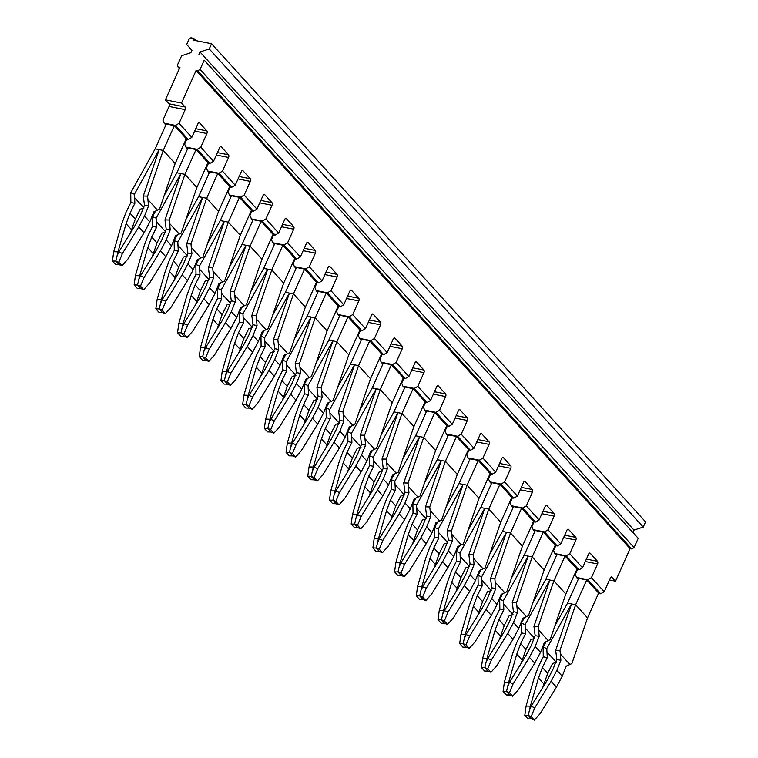 <?xml version="1.0" encoding="UTF-8"?>
<svg xmlns="http://www.w3.org/2000/svg" width="758" height="758" viewBox="0 0 758 758"><rect width="100%" height="100%" fill="white"/><g stroke="black" fill="none" stroke-linecap="round" stroke-linejoin="round"><path stroke-width="1.14" d="M155.191 148.843L166.286 124.028L174.359 125.62L186.269 138.742L175.164 163.576L163.235 150.425L147.583 196.104L148.521 205.968L144.475 205.219L140.476 215.244L135.076 225.486L118.76 251.988L122.436 253.447L138.761 226.945L144.513 216.039L148.521 205.968M174.359 125.62L163.245 150.444M175.145 163.557L159.493 209.227L157.512 210.165L148.009 199.695M130.736 192.778L134.412 194.247L159.199 149.629L155.172 148.833L130.736 192.778L130.878 202.49L134.886 203.324L129.997 213.169L135.312 219.034L140.211 209.189L144.011 208.014M134.412 194.247L134.886 203.324M143.556 207.512L134.536 197.573M157.512 210.165L153.836 211.833L149.828 221.895L144.513 216.039M163.235 150.425L159.199 149.629L143.29 196L144.475 205.219M147.583 196.104L143.29 196M130.878 202.49L125.961 212.373L121.82 223.601L113.709 251.722L117.992 251.836L126.103 223.714L129.997 213.169M130.423 233.038L135.312 219.034M119.044 264.618L115.851 261.103L112.43 261.017L115.623 264.533L119.044 264.618L121.981 265.783L127.751 259.302L144.077 232.801L149.828 221.895M144.077 232.801L138.761 226.945M131.428 229.57L126.103 223.714M121.981 265.783L118.788 262.268L115.851 261.103L117.992 251.836M112.43 261.017L113.709 251.722M118.788 262.268L122.436 253.447M117.575 254.83L118.76 251.988M586.739 579.936L575.635 604.761L587.545 617.884L598.659 593.059L586.739 579.936L578.676 578.345L567.571 603.16M587.535 617.874L571.883 663.544L569.902 664.482L560.389 654.012L560.901 660.284L556.855 659.536L552.866 669.551L547.456 679.793L531.14 706.295L534.816 707.754L551.142 681.253L556.893 670.347L560.901 660.284M575.635 604.761L559.963 650.411L560.389 654.012M546.262 641.448L543.116 647.086L543.268 656.807L547.276 657.641L542.377 667.485L547.702 673.35L552.591 663.506L556.391 662.331M543.116 647.086L546.793 648.564L571.579 603.946L567.553 603.15L554.847 625.994M546.793 648.564L547.276 657.641M555.946 661.829L546.916 651.889M569.902 664.482L566.226 666.149L562.218 676.212L556.893 670.347M575.616 604.742L571.579 603.946L555.671 650.317L556.855 659.536M559.963 650.411L555.671 650.317M543.268 656.807L538.351 666.689L534.2 677.917L526.09 706.039L530.373 706.143L538.483 678.022L542.377 667.485M542.804 687.354L547.702 673.35M531.424 718.935L528.231 715.419L524.811 715.325L528.004 718.849L531.424 718.935L534.362 720.1L540.141 713.619L556.457 687.118L562.218 676.212M556.457 687.118L551.142 681.253M543.808 683.887L538.483 678.022M534.362 720.1L531.168 716.585L528.231 715.419L530.373 706.143M524.811 715.325L526.09 706.039M531.168 716.585L534.816 707.754M529.965 709.147L531.14 706.295M565.819 593.969L576.952 569.144L565.032 556.021L556.969 554.43L545.874 579.245L533.139 602.089M565.847 593.978L553.909 580.827L538.256 626.506L539.203 636.369L535.148 635.621L531.159 645.645L525.758 655.888L509.433 682.389L513.119 683.849L529.435 657.347L535.195 646.441L539.203 636.369M565.032 556.021L553.927 580.846M565.828 593.959L550.175 639.629L548.195 640.567L538.682 630.097M524.555 617.533L521.419 623.18L521.561 632.892L525.569 633.726L520.68 643.57L525.995 649.435L530.884 639.591L534.693 638.416M545.845 579.235L549.882 580.031L525.095 624.649L525.569 633.726M534.238 637.914L525.209 627.975M548.195 640.567L544.519 642.234L540.511 652.297L535.195 646.441M553.909 580.827L549.882 580.031L533.964 626.402L535.148 635.621M538.256 626.506L533.964 626.402M521.419 623.18L525.095 624.649M521.561 632.892L516.643 642.775L512.503 654.002L504.383 682.124L508.665 682.238L516.785 654.116L520.68 643.57M521.106 663.44L525.995 649.435M509.717 695.02L506.524 691.504L503.104 691.419L506.297 694.934L509.717 695.02L512.654 696.185L518.434 689.704L534.76 663.203L540.511 652.297M534.76 663.203L529.435 657.347M522.101 659.972L516.785 654.116M512.654 696.185L509.461 692.67L506.524 691.504L508.665 682.238M503.104 691.419L504.383 682.124M509.461 692.67L513.119 683.849M508.258 685.232L509.433 682.389M544.14 570.063L555.244 545.239L543.325 532.107L535.262 530.515L524.166 555.33L511.442 578.174M543.325 532.107L532.211 556.922L516.558 602.591L517.496 612.464L513.45 611.706L509.452 621.731L504.051 631.973L487.735 658.475L491.411 659.934L507.727 633.432L513.488 622.526L517.496 612.464M516.984 606.182L526.488 616.661L528.468 615.714L544.121 570.044L532.22 556.94L528.174 556.126L503.388 600.743L503.862 609.82L498.972 619.665L504.288 625.521L509.186 615.676L512.986 614.501M502.848 593.618L499.712 599.265L499.854 608.977L503.862 609.82M512.531 614.008L503.511 604.069M526.488 616.661L522.812 618.32L518.804 628.391L513.488 622.526M524.138 555.33L528.174 556.126L512.256 602.496L513.45 611.706M516.558 602.591L512.256 602.496M499.712 599.265L503.388 600.743M499.854 608.977L494.936 618.869L490.796 630.087L482.685 658.209L486.968 658.323L495.078 630.201L498.972 619.665M499.399 639.525L504.288 625.521M488.01 671.114L484.826 667.599L481.406 667.504L484.599 671.019L488.01 671.114L490.957 672.28L496.727 665.799L513.052 639.297L518.804 628.391M513.052 639.297L507.727 633.432M500.394 636.066L495.078 630.201M490.957 672.28L487.764 668.764L484.826 667.599L486.968 658.323M481.406 667.504L482.685 658.209M487.764 668.764L491.411 659.934M486.551 661.327L487.735 658.475M522.433 546.158L533.537 521.324L521.627 508.201L513.564 506.609L502.459 531.424L489.734 554.269M521.627 508.201L510.504 533.007L494.851 578.676L495.789 588.549L491.743 587.801L487.754 597.816L482.344 608.058L466.028 634.56L469.704 636.028L486.03 609.517L491.781 598.612L495.789 588.549M495.277 582.277L504.781 592.747L506.77 591.808L522.423 546.139L510.522 533.026L506.467 532.211L481.681 576.829L482.164 585.906L477.265 595.75L482.59 601.615L487.479 591.771L491.279 590.596M481.141 569.713L478.004 575.36L478.156 585.072L482.164 585.906M490.824 590.094L481.804 580.154M504.781 592.747L501.114 594.414L497.106 604.477L491.781 598.612M502.44 531.415L506.467 532.211L490.559 578.581L491.743 587.801M494.851 578.676L490.559 578.581M478.004 575.36L481.681 576.829M478.156 585.072L473.238 594.954L469.088 606.182L460.978 634.304L465.26 634.408L473.371 606.286L477.265 595.75M477.692 615.619L482.59 601.615M466.312 647.199L463.119 643.684L459.699 643.599L462.892 647.114L466.312 647.199L469.249 648.365L475.029 641.884L491.345 615.382L497.106 604.477M491.345 615.382L486.03 609.517M478.696 612.151L473.371 606.286M469.249 648.365L466.056 644.85L463.119 643.684L465.26 634.408M459.699 643.599L460.978 634.304M466.056 644.85L469.704 636.028M464.853 637.412L466.028 634.56M500.706 522.243L511.84 497.419L499.92 484.286L491.857 482.694L480.752 507.509M500.735 522.243L488.796 509.101L473.144 554.771L474.082 564.644L470.036 563.886L466.047 573.91L460.646 584.153L444.321 610.654L448.006 612.113L464.322 585.612L470.074 574.706L474.082 564.644M499.92 484.286L488.815 509.111L484.769 508.305L459.983 552.923L460.457 562L455.567 571.845L460.883 577.7L465.772 567.856L469.572 566.681M500.716 522.224L485.063 567.894L483.083 568.841L473.57 558.362M459.443 545.798L456.297 551.445L456.449 561.157L460.457 562M473.144 554.771L468.851 554.666L484.769 508.305L480.733 507.509L468.027 530.354M469.126 566.188L460.097 556.239M483.083 568.841L479.407 570.499L475.399 580.562L470.074 574.706M468.851 554.666L470.036 563.886M456.297 551.445L459.983 552.923M456.449 561.157L451.531 571.049L447.391 582.267L439.27 610.389L443.553 610.503L451.673 582.381L455.558 571.845M455.994 591.704L460.883 577.7M444.605 623.294L441.412 619.769L437.991 619.684L441.184 623.199L444.605 623.294L447.542 624.459L453.322 617.969L469.647 591.467L475.399 580.562M469.647 591.467L464.322 585.612M456.989 588.236L451.673 582.381M447.542 624.459L444.349 620.935L441.412 619.769L443.553 610.503M437.991 619.684L439.27 610.389M444.349 620.935L448.006 612.113M443.146 613.497L444.321 610.654M478.213 460.371L467.108 485.205L479.028 498.328L490.132 473.504L478.213 460.371L470.149 458.789L459.054 483.595M479.009 498.309L463.356 543.988L461.376 544.926L451.872 534.447L452.384 540.729L448.338 539.98L444.34 549.995L438.939 560.238L422.613 586.739L426.299 588.199L442.615 561.697L448.376 550.791L452.384 540.729M467.108 485.205L451.446 530.856L451.872 534.447M437.736 521.883L434.599 527.53L434.741 537.251L438.749 538.085L433.86 547.93L439.176 553.785L444.074 543.95L447.874 542.775M434.599 527.53L438.276 529.008L463.062 484.39L459.026 483.595L446.329 506.439M438.276 529.008L438.749 538.085M447.419 542.273L438.399 532.334M461.376 544.926L457.699 546.594L453.691 556.656L448.376 550.791M467.089 485.186L463.062 484.39L447.144 530.761L448.338 539.98M451.446 530.856L447.144 530.761M434.741 537.251L429.824 547.134L425.683 558.352L417.573 586.474L421.855 586.588L429.966 558.466L433.86 547.93M434.287 567.799L439.176 553.785M422.898 599.379L419.714 595.864L416.294 595.769L419.477 599.294L422.898 599.379L425.835 600.544L431.615 594.064L447.94 567.562L453.691 556.656M447.94 567.562L442.615 561.697M435.281 564.331L429.966 558.466M425.835 600.544L422.651 597.029L419.714 595.864L421.855 586.588M416.294 595.769L417.573 586.474M422.651 597.029L426.299 588.199M421.439 589.591L422.613 586.739M456.515 436.466L445.41 461.29L457.32 474.423L468.425 449.589L456.515 436.466L448.452 434.874L437.347 459.689M457.301 474.404L441.649 520.073L439.668 521.011L430.165 510.541L430.677 516.814L426.631 516.065L422.632 526.09L417.232 536.332L400.916 562.834L404.592 564.293L420.917 537.792L426.669 526.886L430.677 516.814M445.41 461.29L429.739 506.95L430.165 510.541M416.028 497.978L412.892 503.625L413.034 513.337L417.052 514.17L412.153 524.015L417.478 529.88L422.367 520.035L426.167 518.86M412.892 503.625L416.568 505.093L441.355 460.476L437.328 459.68L424.622 482.533M416.568 505.093L417.052 514.17M425.712 518.358L416.692 508.419M439.668 521.011L435.992 522.679L431.994 532.741L426.669 526.886M445.391 461.271L441.355 460.476L425.446 506.846L426.631 516.065M429.739 506.95L425.446 506.846M413.034 513.337L408.117 523.219L403.976 534.447L395.865 562.569L400.148 562.682L408.259 534.561L412.153 524.015M412.579 543.884L417.469 529.88M401.2 575.464L398.007 571.949L394.586 571.864L397.779 575.379L401.2 575.464L404.137 576.63L409.917 570.149L426.233 543.647L431.994 532.741M426.233 543.647L420.917 537.792M413.584 540.416L408.259 534.561M404.137 576.63L400.944 573.114L398.007 571.949L400.148 562.682M394.586 571.864L395.865 562.569M400.944 573.114L404.592 564.293M399.731 565.676L400.916 562.834M434.808 412.551L423.703 437.385L435.613 450.508L446.727 425.683L434.808 412.551L426.745 410.959L415.64 435.774L402.915 458.618M435.604 450.489L419.951 496.158L417.971 497.106L408.458 486.627L408.969 492.908L404.924 492.15L400.935 502.175L395.534 512.417L379.208 538.919L382.885 540.378L399.21 513.877L404.962 502.971L408.969 492.908M423.703 437.385L408.031 483.036L408.458 486.627M394.331 474.063L391.185 479.71L391.336 489.422L395.344 490.265L390.446 500.109L395.771 505.965L400.66 496.12L404.459 494.946M415.621 435.774L419.657 436.57L394.861 481.188L395.344 490.265M404.014 494.453L394.984 484.514M417.971 497.106L414.294 498.764L410.286 508.836L404.962 502.971M423.684 437.366L419.657 436.57L403.739 482.941L404.924 492.15M408.031 483.036L403.739 482.941M391.185 479.71L394.861 481.188M391.336 489.422L386.419 499.314L382.269 510.532L374.158 538.654L378.441 538.767L386.561 510.646L390.446 500.109M390.872 519.969L395.771 505.965M379.493 551.559L376.3 548.043L372.879 547.949L376.072 551.464L379.493 551.559L382.43 552.724L388.21 546.243L404.526 519.742L410.286 508.836M404.526 519.742L399.21 513.877M391.877 516.511L386.561 510.646M382.43 552.724L379.237 549.209L376.3 548.043L378.441 538.767M372.879 547.949L374.158 538.654M379.237 549.209L382.885 540.378M378.034 541.762L379.208 538.919M413.887 426.593L425.02 401.768L413.101 388.646L405.037 387.054L393.942 411.869L381.208 434.704M413.915 426.602L401.977 413.451L386.324 459.121L387.272 468.994L383.226 468.245L379.227 478.26L373.827 488.503L357.501 515.004L361.187 516.463L377.503 489.962L383.264 479.056L387.272 468.994M413.101 388.646L401.996 413.47M413.896 426.583L398.244 472.253L396.263 473.191L386.751 462.721M372.623 450.157L369.487 455.795L369.629 465.516L373.637 466.35L368.748 476.195L374.064 482.06L378.962 472.215L382.762 471.04M393.914 411.859L397.95 412.655L373.163 457.273L373.637 466.35M382.307 470.538L373.277 460.599M396.263 473.191L392.587 474.859L388.579 484.921L383.264 479.056M401.977 413.451L397.95 412.655L382.032 459.026L383.226 468.245M386.324 459.121L382.032 459.026M369.487 455.795L373.163 457.273M369.629 465.516L364.712 475.399L360.571 486.627L352.451 514.748L356.743 514.853L364.854 486.731L368.748 476.195M369.174 496.064L374.064 482.06M357.785 527.644L354.592 524.129L351.172 524.043L354.365 527.559L357.785 527.644L360.723 528.809L366.502 522.328L382.828 495.827L388.579 484.921M382.828 495.827L377.503 489.962M370.169 492.596L364.854 486.731M360.723 528.809L357.53 525.294L354.592 524.129L356.743 514.853M351.172 524.043L352.451 514.748M357.53 525.294L361.187 516.463M356.326 517.856L357.501 515.004M392.208 402.688L403.313 377.863L391.403 364.731L383.33 363.139L372.235 387.954L359.51 410.798M391.403 364.731L380.279 389.536L364.626 435.215L365.564 445.088L361.519 444.33L357.52 454.355L352.119 464.597L335.803 491.099L339.48 492.558L355.805 466.056L361.557 455.151L365.564 445.088M365.053 438.806L374.556 449.286L376.536 448.338L392.189 402.669L380.289 389.555M350.916 426.242L347.78 431.889L347.922 441.601L351.93 442.445L347.041 452.28L352.356 458.145L357.255 448.3L361.054 447.125M372.216 387.954L376.243 388.75L351.456 433.368L351.93 442.445M360.6 446.633L351.579 436.684M374.556 449.286L370.88 450.944L366.872 461.006L361.557 455.151M380.279 389.536L376.243 388.75L360.334 435.111L361.519 444.33M364.626 435.215L360.334 435.111M347.78 431.889L351.456 433.368M347.922 441.601L343.004 451.484L338.864 462.712L330.753 490.833L335.036 490.947L343.147 462.825L347.041 452.28M347.467 472.149L352.356 458.145M336.088 503.729L332.895 500.214L329.474 500.128L332.667 503.644L336.088 503.729L339.025 504.894L344.795 498.413L361.121 471.912L366.872 461.006M361.121 471.912L355.805 466.056M348.472 468.681L343.147 462.825M339.025 504.894L335.832 501.379L332.895 500.214L335.036 490.947M329.474 500.128L330.753 490.833M335.832 501.379L339.48 492.558M334.619 493.941L335.803 491.099M370.501 378.773L381.615 353.948L369.696 340.816L361.632 339.224L350.528 364.039L337.803 386.883M369.696 340.816L358.572 365.631L342.919 411.3L343.857 421.173L339.811 420.425L335.822 430.44L330.412 440.682L314.096 467.184L317.773 468.643L334.098 442.141L339.849 431.236L343.857 421.173M343.346 414.891L352.858 425.371L354.839 424.433L370.491 378.754L358.591 365.65L354.536 364.835L329.749 409.453L330.232 418.53L325.334 428.374L330.659 434.23L335.548 424.385L339.347 423.22M329.218 402.327L326.073 407.975L326.224 417.696L330.232 418.53M338.902 422.718L329.872 412.778M352.858 425.371L349.182 427.038L345.174 437.101L339.849 431.236M350.509 364.039L354.536 364.835L338.627 411.206L339.811 420.425M342.919 411.3L338.627 411.206M326.073 407.975L329.749 409.453M326.224 417.696L321.307 427.578L317.157 438.797L309.046 466.919L313.329 467.032L321.439 438.91L325.334 428.374M325.76 448.243L330.659 434.23M314.381 479.823L311.187 476.308L307.767 476.214L310.96 479.729L314.381 479.823L317.318 480.989L323.098 474.508L339.413 448.006L345.174 437.101M339.413 448.006L334.098 442.141M326.764 444.775L321.439 438.91M317.318 480.989L314.125 477.474L311.187 476.308L313.329 467.032M307.767 476.214L309.046 466.919M314.125 477.474L317.773 468.643M312.921 470.036L314.096 467.184M348.803 354.867L359.908 330.033L347.988 316.91L339.925 315.319L328.83 340.134M347.988 316.91L336.865 341.716L321.212 387.385L322.15 397.258L318.104 396.51L314.115 406.534L308.714 416.767L292.389 443.269L296.075 444.738L312.391 418.236L318.152 407.33L322.15 397.258M321.638 390.986L331.151 401.456L333.132 400.518L348.784 354.848L336.884 341.735L332.838 340.92L308.051 385.538L308.525 394.615L303.636 404.459L308.951 410.324L313.84 400.48L317.649 399.305M307.511 378.422L304.375 384.069L304.517 393.781L308.525 394.615M321.212 387.385L316.92 387.291L332.838 340.92L328.801 340.124L316.095 362.978M317.195 398.803L308.165 388.863M331.151 401.456L327.475 403.123L323.467 413.186L318.152 407.33M316.92 387.291L318.104 396.51M304.375 384.069L308.051 385.538M304.517 393.781L299.599 403.663L295.459 414.891L287.339 443.013L291.622 443.127L299.742 415.005L303.636 404.459M304.062 424.328L308.951 410.324M292.673 455.909L289.48 452.393L286.06 452.308L289.253 455.823L292.673 455.909L295.611 457.074L301.39 450.593L317.716 424.092L323.467 413.186M317.716 424.092L312.391 418.236M305.057 420.861L299.742 415.005M295.611 457.074L292.417 453.559L289.48 452.393L291.622 443.127M286.06 452.308L287.339 443.013M292.417 453.559L296.075 444.738M291.214 446.121L292.389 443.269M326.281 292.995L315.176 317.829L327.096 330.952L338.201 306.128L326.281 292.995L318.218 291.404L307.123 316.219M327.077 330.933L311.424 376.603L309.444 377.55L299.941 367.071L300.452 373.353L296.406 372.595L292.408 382.619L287.007 392.862L270.682 419.364L274.368 420.823L290.684 394.321L296.444 383.415L300.452 373.353M315.176 317.829L299.514 363.48L299.941 367.071M285.804 354.507L282.668 360.154L282.81 369.866L286.818 370.709L281.929 380.554L287.244 386.409L292.143 376.565L295.942 375.39M282.668 360.154L286.344 361.632L311.131 317.015L307.094 316.219L294.398 339.063M286.344 361.632L286.818 370.709M295.487 374.897L286.467 364.949M309.444 377.55L305.768 379.208L301.76 389.28L296.444 383.415M315.167 317.81L311.131 317.015L295.213 363.385L296.406 372.595M299.514 363.48L295.213 363.385M282.81 369.866L277.892 379.758L273.752 390.976L265.641 419.098L269.924 419.212L278.034 391.09L281.929 380.554M282.355 400.413L287.244 386.409M270.966 432.003L267.782 428.488L264.362 428.393L267.555 431.908L270.966 432.003L273.913 433.169L279.683 426.688L296.008 400.186L301.76 389.28M296.008 400.186L290.684 394.321M283.35 396.946L278.034 391.09M273.913 433.169L270.72 429.653L267.782 428.488L269.924 419.212M264.362 428.393L265.641 419.098M270.72 429.653L274.368 420.823M269.507 422.206L270.682 419.364M304.583 269.09L293.479 293.914L305.389 307.037L316.493 282.213L304.583 269.09L296.52 267.498L285.415 292.313M305.37 307.028L289.727 352.697L287.737 353.635L278.233 343.166L278.745 349.438L274.699 348.689L270.71 358.705L265.3 368.947L248.984 395.449L252.66 396.908L268.986 370.406L274.737 359.5L278.745 349.438M293.479 293.914L277.807 339.565L278.233 343.166M264.097 330.602L260.96 336.239L261.103 345.961L265.12 346.794L260.221 356.639L265.546 362.504L270.435 352.659L274.235 351.485M260.96 336.239L264.637 337.717L289.423 293.1L285.396 292.304L272.69 315.148M264.637 337.717L265.12 346.794M273.78 350.982L264.76 341.043M287.737 353.635L284.07 355.303L280.062 365.365L274.737 359.5M293.46 293.896L289.423 293.1L273.515 339.47L274.699 348.689M277.807 339.565L273.515 339.47M261.103 345.961L256.195 355.843L252.044 367.071L243.934 395.193L248.217 395.297L256.327 367.175L260.221 356.639M260.648 376.508L265.546 362.504M249.268 408.088L246.075 404.573L242.655 404.478L245.848 408.003L249.268 408.088L252.206 409.254L257.985 402.773L274.301 376.271L280.062 365.365M274.301 376.271L268.986 370.406M261.652 373.04L256.327 367.175M252.206 409.254L249.012 405.738L246.075 404.573L248.217 395.297M242.655 404.478L243.934 395.193M249.012 405.738L252.66 396.908M247.809 398.301L248.984 395.449M282.876 245.175L271.771 270L283.691 283.132L294.796 258.298L282.876 245.175L274.813 243.583L263.708 268.398L250.983 291.243M283.672 283.113L268.019 328.783L266.039 329.73L256.526 319.251L257.038 325.533L252.992 324.775L249.003 334.799L243.602 345.042L227.277 371.543L230.963 373.002L247.279 346.501L253.03 335.595L257.038 325.533M271.771 270L256.1 315.66L256.526 319.251M242.399 306.687L239.253 312.334L239.405 322.046L243.413 322.88L238.514 332.724L243.839 338.589L248.728 328.745L252.528 327.57M263.689 268.389L267.726 269.185L242.939 313.812L243.413 322.88M252.082 327.077L243.053 317.128M266.039 329.73L262.363 331.388L258.355 341.451L253.03 335.595M271.752 269.981L267.726 269.185L251.808 315.555L252.992 324.775M256.1 315.66L251.808 315.555M239.253 312.334L242.939 313.812M239.405 322.046L234.487 331.928L230.347 343.156L222.227 371.278L226.509 371.392L234.629 343.27L238.514 332.724M238.95 352.593L243.839 338.589M227.561 384.173L224.368 380.658L220.948 380.573L224.141 384.088L227.561 384.173L230.498 385.339L236.278 378.858L252.604 352.356L258.355 341.451M252.604 352.356L247.279 346.501M239.945 349.125L234.629 343.27M230.498 385.339L227.305 381.824L224.368 380.658L226.509 371.392M220.948 380.573L222.227 371.278M227.305 381.824L230.963 373.002M226.102 374.386L227.277 371.543M261.169 221.26L250.064 246.094L261.984 259.217L273.088 234.393L261.169 221.26L253.106 219.668L242.01 244.483L229.276 267.328M261.965 259.198L246.312 304.877L244.332 305.815L234.819 295.336L235.34 301.618L231.294 300.86L227.296 310.884L221.895 321.127L205.57 347.628L209.255 349.087L225.571 322.586L231.332 311.68L235.34 301.618M250.064 246.094L234.393 291.745L234.819 295.336M220.692 282.772L217.555 288.419L217.698 298.14L221.706 298.974L216.816 308.819L222.132 314.674L227.03 304.83L230.83 303.655M241.982 244.483L246.018 245.279L221.232 289.897L221.706 298.974M230.375 303.162L221.355 293.223M244.332 305.815L240.656 307.473L236.648 317.545L231.332 311.68M250.045 246.075L246.018 245.279L230.1 291.65L231.294 300.86M234.393 291.745L230.1 291.65M217.555 288.419L221.232 289.897M217.698 298.14L212.78 308.023L208.639 319.241L200.529 347.363L204.812 347.477L212.922 319.355L216.816 308.819M217.243 328.688L222.132 314.674M205.854 360.268L202.661 356.753L199.25 356.658L202.433 360.173L205.854 360.268L208.791 361.433L214.571 354.952L230.896 328.451L236.648 317.545M230.896 328.451L225.571 322.586M218.238 325.22L212.922 319.355M208.791 361.433L205.608 357.918L202.661 356.753L204.812 347.477M199.25 356.658L200.529 347.363M205.608 357.918L209.255 349.087M204.395 350.48L205.57 347.628M240.277 235.312L251.381 210.478L239.471 197.355L231.408 195.763L220.303 220.578L207.578 243.422M239.471 197.355L228.347 222.16L212.695 267.83L213.633 277.703L209.587 276.954L205.589 286.979L200.188 297.212L183.872 323.713L187.548 325.182L203.874 298.68L209.625 287.775L213.633 277.703M213.121 271.43L222.625 281.9L224.605 280.962L240.258 235.293L228.366 222.179M198.984 258.866L195.848 264.514L195.99 274.225L199.998 275.059L195.109 284.904L200.434 290.769L205.323 280.924L209.123 279.749M220.284 220.569L224.311 221.364L199.525 265.982L199.998 275.059M208.668 279.247L199.648 269.308M222.625 281.9L218.948 283.568L214.94 293.63L209.625 287.775M228.347 222.16L224.311 221.364L208.403 267.735L209.587 276.954M212.695 267.83L208.403 267.735M195.848 264.514L199.525 265.982M195.99 274.225L191.073 284.108L186.932 295.336L178.822 323.458L183.104 323.571L191.215 295.449L195.109 284.904M195.536 304.773L200.425 290.769M184.156 336.353L180.963 332.838L177.543 332.753L180.736 336.268L184.156 336.353L187.093 337.518L192.873 331.038L209.189 304.536L214.94 293.63M209.189 304.536L203.874 298.68M196.54 301.305L191.215 295.449M187.093 337.518L183.9 334.003L180.963 332.838L183.104 323.571M177.543 332.753L178.822 323.458M183.9 334.003L187.548 325.182M182.687 326.565L183.872 323.713M218.569 211.397L229.683 186.572L217.764 173.44L209.701 171.848L198.596 196.663L185.871 219.507M217.764 173.44L206.64 198.255L190.988 243.924L191.926 253.797L187.88 253.039L183.891 263.064L178.49 273.306L162.165 299.808L165.841 301.267L182.166 274.766L187.918 263.86L191.926 253.797M191.414 247.515L200.927 257.995L202.907 257.047L218.56 211.378L206.659 198.274L202.604 197.459L177.817 242.077L178.301 251.154L173.402 260.998L178.727 266.854L183.616 257.009L187.416 255.834M177.287 234.952L174.141 240.599L174.293 250.311L178.301 251.154M186.97 255.342L177.941 245.393M200.927 257.995L197.251 259.653L193.243 269.715L187.918 263.86M198.577 196.663L202.604 197.459L186.695 243.82L187.88 253.039M190.988 243.924L186.695 243.82M174.141 240.599L177.817 242.077M174.293 250.311L169.375 260.202L165.225 271.421L157.114 299.543L161.397 299.656L169.517 271.535L173.402 260.998M173.828 280.858L178.727 266.854M162.449 312.448L159.256 308.923L155.835 308.838L159.028 312.353L162.449 312.448L165.386 313.613L171.166 307.123L187.482 280.621L193.243 269.715M187.482 280.621L182.166 274.766M174.833 277.39L169.517 271.535M165.386 313.613L162.193 310.088L159.256 308.923L161.397 299.656M155.835 308.838L157.114 299.543M162.193 310.088L165.841 301.267M160.99 302.65L162.165 299.808M196.872 187.482L207.976 162.657L196.057 149.534L187.993 147.943L176.898 172.748M196.057 149.534L184.933 174.34L169.28 220.01L170.228 229.882L166.182 229.134L162.184 239.149L156.783 249.391L140.457 275.893L144.143 277.352L160.459 250.851L166.22 239.945L170.228 229.882M169.707 223.61L179.22 234.08L181.2 233.142L196.853 187.472L184.952 174.359L180.906 173.544L156.12 218.162L156.593 227.239L151.704 237.083L157.02 242.948L161.918 233.104L165.718 231.929M155.579 211.046L152.443 216.684L152.585 226.405L156.593 227.239M169.28 220.01L164.988 219.915L180.906 173.544L176.87 172.748L164.164 195.592M165.263 231.427L156.233 221.488M179.22 234.08L175.543 235.747L171.535 245.81L166.22 239.945M164.988 219.915L166.182 229.134M152.443 216.684L156.12 218.162M152.585 226.405L147.668 236.288L143.527 247.515L135.407 275.637L139.699 275.741L147.81 247.62L151.704 237.083M152.131 256.953L157.02 242.948M140.742 288.533L137.549 285.017L134.128 284.923L137.321 288.447L140.742 288.533L143.679 289.698L149.459 283.217L165.784 256.716L171.535 245.81M165.784 256.716L160.459 250.851M153.125 253.485L147.81 247.62M143.679 289.698L140.486 286.183L137.549 285.017L139.699 275.741M134.128 284.923L135.407 275.637M140.486 286.183L144.143 277.352M139.282 278.745L140.457 275.893M359.766 330.355L361.898 330.772L349.135 316.711L337.841 314.485L336.571 311.434L338.75 306.583M339.489 316.294L337.841 314.485M404.601 388.03L402.962 386.22L414.247 388.447L427.019 402.507L430.582 400.423L417.819 386.353L423.94 372.652A1.98 1.099 -78.8 0 0 423.855 370.008L416.625 362.04A1.98 1.099 -78.8 0 0 416.237 361.803A1.98 1.099 -78.8 0 0 415.005 362.807L408.875 376.508L396.112 362.447L402.242 348.746A1.98 1.099 -78.8 0 0 402.157 346.093L394.918 338.125A1.98 1.099 -78.8 0 0 394.539 337.897A1.98 1.099 -78.8 0 0 393.298 338.902L387.177 352.593L374.405 338.532L380.535 324.831A1.98 1.099 -78.8 0 0 380.45 322.178L373.211 314.21A1.98 1.099 101.2 0 0 372.832 313.983A1.98 1.099 101.2 0 0 371.6 314.987L365.47 328.688L352.707 314.617L358.828 300.926L346.567 298.5M361.898 330.772L365.47 328.688M382.155 354.403L379.985 359.264L381.255 362.305L382.894 364.115M360.448 330.488L358.278 335.349L359.548 338.39L361.196 340.209M317.043 282.668L314.873 287.528L316.143 290.57L317.782 292.38M295.336 258.753L293.166 263.613L294.436 266.664L296.084 268.474M273.638 234.847L271.459 239.708L272.728 242.749L274.377 244.559M251.931 210.932L249.761 215.793L252.67 220.654M230.224 187.027L228.054 191.878L229.323 194.929L230.963 196.739M208.516 163.112L206.347 167.973L207.616 171.014L209.265 172.824M186.819 139.197L184.639 144.058L185.909 147.109L187.558 148.919M534.826 531.491L533.187 529.681L544.471 531.908L557.244 545.978L560.806 543.884L566.937 530.193A1.98 1.099 -78.8 0 1 568.168 529.188A1.98 1.099 -78.8 0 1 568.557 529.416L575.786 537.384A1.98 1.099 -78.8 0 1 575.872 540.037L569.751 553.728L566.179 555.822L578.941 569.893L582.514 567.799L588.644 554.098A1.98 1.099 -78.8 0 1 589.876 553.094A1.98 1.099 -78.8 0 1 590.255 553.321L597.494 561.299A1.98 1.099 -78.8 0 1 597.579 563.943L591.448 577.643L604.221 591.714L610.342 578.013A1.98 1.099 -78.8 0 1 611.583 577.009A1.98 1.099 -78.8 0 1 611.962 577.236L615.534 581.178L630.087 548.64L196.085 70.513L181.532 103.041L185.113 106.982A1.98 1.099 -78.8 0 1 185.198 109.635L169.062 106.452L162.942 120.143L164.211 123.194L165.85 125.004M169.062 106.452A1.98 1.099 101.2 0 0 168.977 103.799L165.405 99.857L179.959 67.329L178.348 67.007A1.98 1.516 -42.2 0 1 177.495 64.98L181.636 55.732L190.883 52.709L191.926 50.379L186.657 44.495L188.988 39.293A1.98 1.516 -42.2 0 1 191.367 37.9L193.783 38.374L195.848 40.648M577.492 569.599L575.322 574.46L576.592 577.511L578.24 579.32M555.794 545.694L553.615 550.545L554.884 553.596L556.533 555.406M534.087 521.779L531.917 526.639L533.187 529.681M512.38 497.873L510.21 502.725L511.479 505.775L522.774 508.002L526.336 505.908L532.467 492.207L520.206 489.791M490.682 473.958L488.503 478.819L489.772 481.861L501.066 484.087L504.639 482.003L510.759 468.302L498.499 465.886M468.975 450.044L466.805 454.904L468.074 457.946L479.359 460.182L482.931 458.088L489.062 444.387L476.801 441.971M447.267 426.138L445.098 430.989L446.367 434.04L457.661 436.267L461.224 434.173L467.354 420.482L455.094 418.056M425.56 402.223L423.39 407.084L424.66 410.125L435.954 412.352L439.517 410.267L445.647 396.567L433.386 394.151M403.862 378.308L401.683 383.169L402.962 386.22M427.019 402.507L424.878 402.091M414.247 388.447L417.819 386.353M445.647 396.567A1.98 1.099 -78.8 0 0 445.562 393.914L438.332 385.945A1.98 1.099 101.2 0 0 437.944 385.718A1.98 1.099 101.2 0 0 436.712 386.722L430.582 400.423M446.585 425.996L448.717 426.422L435.954 412.352M426.309 411.935L424.66 410.125M467.354 420.482A1.98 1.099 -78.8 0 0 467.269 417.829L460.03 409.86A1.98 1.099 -78.8 0 0 459.651 409.633A1.98 1.099 -78.8 0 0 458.419 410.628L452.289 424.328L439.517 410.267M448.717 426.422L452.289 424.328M489.062 444.387A1.98 1.099 -78.8 0 0 488.976 441.743L481.737 433.766A1.98 1.099 -78.8 0 0 481.358 433.538A1.98 1.099 -78.8 0 0 480.117 434.542L473.996 448.243L461.224 434.173M510.759 468.302A1.98 1.099 -78.8 0 0 510.674 465.649L503.445 457.68A1.98 1.099 -78.8 0 0 503.056 457.453A1.98 1.099 -78.8 0 0 501.824 458.457L495.694 472.149L482.931 458.088M532.467 492.207A1.98 1.099 -78.8 0 0 532.381 489.564L525.142 481.595A1.98 1.099 -78.8 0 0 524.763 481.358A1.98 1.099 -78.8 0 0 523.532 482.363L517.401 496.064L504.639 482.003M560.806 543.884L548.043 529.823L554.174 516.122A1.98 1.099 -78.8 0 0 554.089 513.469L546.85 505.501A1.98 1.099 -78.8 0 0 546.471 505.273A1.98 1.099 -78.8 0 0 545.229 506.278L539.109 519.979L526.336 505.908M582.514 567.799L569.751 553.728M185.198 109.635L179.068 123.327L191.831 137.397L197.961 123.696A1.98 1.099 -78.8 0 1 199.193 122.692A1.98 1.099 -78.8 0 1 199.581 122.919L198.757 122.758M358.828 300.926A1.98 1.099 -78.8 0 0 358.742 298.273L351.513 290.305A1.98 1.099 -78.8 0 0 351.125 290.077A1.98 1.099 -78.8 0 0 349.893 291.072L343.762 304.773L331 290.712L337.13 277.011A1.98 1.099 -78.8 0 0 337.045 274.358L329.806 266.39A1.98 1.099 -78.8 0 0 329.427 266.162A1.98 1.099 -78.8 0 0 328.186 267.167L322.065 280.867L309.292 266.797L315.423 253.096A1.98 1.099 -78.8 0 0 315.337 250.453L308.099 242.475A1.98 1.099 -78.8 0 0 307.72 242.247A1.98 1.099 -78.8 0 0 306.488 243.252L300.358 256.953L287.585 242.882L293.716 229.191A1.98 1.099 -78.8 0 0 293.63 226.538L286.401 218.569A1.98 1.099 -78.8 0 0 286.012 218.342A1.98 1.099 -78.8 0 0 284.781 219.346L278.65 233.038L265.887 218.977L272.008 205.276A1.98 1.099 -78.8 0 0 271.923 202.623L264.694 194.654A1.98 1.099 -78.8 0 0 264.315 194.427A1.98 1.099 -78.8 0 0 263.073 195.431L256.953 209.132L244.18 195.062L250.311 181.37A1.98 1.099 -78.8 0 0 250.225 178.717L242.986 170.749A1.98 1.099 -78.8 0 0 242.607 170.522A1.98 1.099 -78.8 0 0 241.376 171.516L235.245 185.217L222.473 171.156L228.603 157.456A1.98 1.099 -78.8 0 0 228.518 154.803L221.289 146.834A1.98 1.099 -78.8 0 0 220.9 146.607A1.98 1.099 -78.8 0 0 219.668 147.611L213.538 161.302L200.775 147.242L206.896 133.541A1.98 1.099 -78.8 0 0 206.811 130.897L199.581 122.919M349.135 316.711L352.707 314.617M338.059 306.44L340.2 306.867L343.762 304.773M340.2 306.867L327.428 292.796L316.143 290.57M327.428 292.796L331 290.712M316.351 282.535L318.493 282.952L322.065 280.867M318.493 282.952L305.73 268.891L294.436 266.664M305.73 268.891L309.292 266.797M294.654 258.62L296.785 259.046L300.358 256.953M296.785 259.046L284.023 244.976L272.728 242.749M284.023 244.976L287.585 242.882M406.866 258.904L645.57 521.883L643.248 527.085L209.246 48.957L211.567 43.746L406.866 258.904M511.697 497.731L513.829 498.158L501.066 484.087M491.421 483.67L489.772 481.861M468.283 449.911L470.424 450.337L457.661 436.267M448.006 435.85L446.367 434.04M634.086 547.57L638.217 538.313L204.215 60.185L200.084 69.433L634.086 547.57L631.708 548.963L630.087 548.64M638.217 538.313L204.215 60.185M557.244 545.978L555.102 545.552M576.592 577.511L587.886 579.737L600.649 593.798L598.517 593.381M207.834 162.979L209.975 163.396L197.203 149.335L185.909 147.109M229.541 186.885L231.673 187.311L218.91 173.241L207.616 171.014M251.239 210.8L253.38 211.217L240.608 197.156L229.323 194.929M272.946 234.705L275.088 235.132L262.315 221.071L251.031 218.835M164.211 123.194L175.496 125.421L188.268 139.491L186.127 139.065M381.255 362.305L392.54 364.532L405.312 378.602L403.171 378.176M470.424 450.337L473.996 448.243M495.694 472.149L492.131 474.243L479.359 460.182M533.395 521.646L535.536 522.063L522.774 508.002M513.128 507.585L511.479 505.775M405.312 378.602L408.875 376.508M392.54 364.532L396.112 362.447M175.496 125.421L179.068 123.327M188.268 139.491L191.831 137.397M535.536 522.063L539.109 519.979M198.947 54.301L199.998 51.97L634.001 530.098L632.949 532.438M209.246 48.957L199.998 51.97M643.248 527.085L634.001 530.098M193.783 38.374L193.025 40.089L211.567 43.746M469.714 459.765L468.074 457.946M492.131 474.243L489.99 473.826M275.088 235.132L278.65 233.038M262.315 221.071L265.887 218.977M253.38 211.217L256.953 209.132M240.608 197.156L244.18 195.062M231.673 187.311L235.245 185.217M218.91 173.241L222.473 171.156M209.975 163.396L213.538 161.302M197.203 149.335L200.775 147.242M600.649 593.798L604.221 591.714M587.886 579.737L591.448 577.643M578.941 569.893L576.81 569.466M566.179 555.822L554.884 553.596M544.471 531.908L548.043 529.823M513.829 498.158L517.401 496.064M615.534 581.178L609.47 579.974M181.532 103.041L165.405 99.857M196.085 70.513L197.705 70.826L200.084 69.433M381.464 354.27L383.605 354.687L387.177 352.593M383.605 354.687L370.842 340.626L359.548 338.39M370.842 340.626L374.405 338.532M372.386 314.049L373.211 314.21M380.45 322.178L369.354 319.99M380.535 324.831L368.274 322.415M437.508 385.784L438.332 385.945M445.562 393.914L434.467 391.725M358.742 298.273L347.657 296.084M351.513 290.305L350.689 290.143M337.13 277.011L324.869 274.595M337.045 274.358L325.949 272.169M329.806 266.39L328.981 266.229M315.423 253.096L303.162 250.68M315.337 250.453L304.242 248.264M308.099 242.475L307.274 242.314M293.716 229.191L281.455 226.765M459.206 409.699L460.03 409.86M467.269 417.829L456.174 415.64M402.242 348.746L389.982 346.321M402.157 346.093L391.062 343.905M394.918 338.125L394.094 337.964M179.523 68.305L178.348 67.007M293.63 226.538L282.544 224.349M286.401 218.569L285.576 218.408M272.008 205.276L259.757 202.86M271.923 202.623L260.837 200.434M264.694 194.654L263.869 194.493M250.311 181.37L238.05 178.945M250.225 178.717L239.13 176.529M242.986 170.749L242.162 170.578M228.603 157.456L216.343 155.039M228.518 154.803L217.423 152.614M221.289 146.834L220.464 146.673M206.896 133.541L194.645 131.125M206.811 130.897L195.725 128.708M611.138 577.075L611.962 577.236M597.579 563.943L585.318 561.526M597.494 561.299L586.398 559.11M590.255 553.321L589.44 553.16M575.872 540.037L563.611 537.611M575.786 537.384L564.701 535.195M568.557 529.416L567.733 529.255M554.174 516.122L541.913 513.706M554.089 513.469L542.993 511.28M546.85 505.501L546.025 505.34M532.381 489.564L521.286 487.375M525.142 481.595L524.318 481.425M510.674 465.649L499.588 463.46M503.445 457.68L502.62 457.519M488.976 441.743L477.881 439.555M481.737 433.766L480.913 433.604M423.94 372.652L411.689 370.236M423.855 370.008L412.769 367.82M416.625 362.04L415.801 361.869M185.113 106.982L168.977 103.799M197.705 70.826L631.708 548.963M179.409 68.561L177.647 66.628"/></g></svg>
